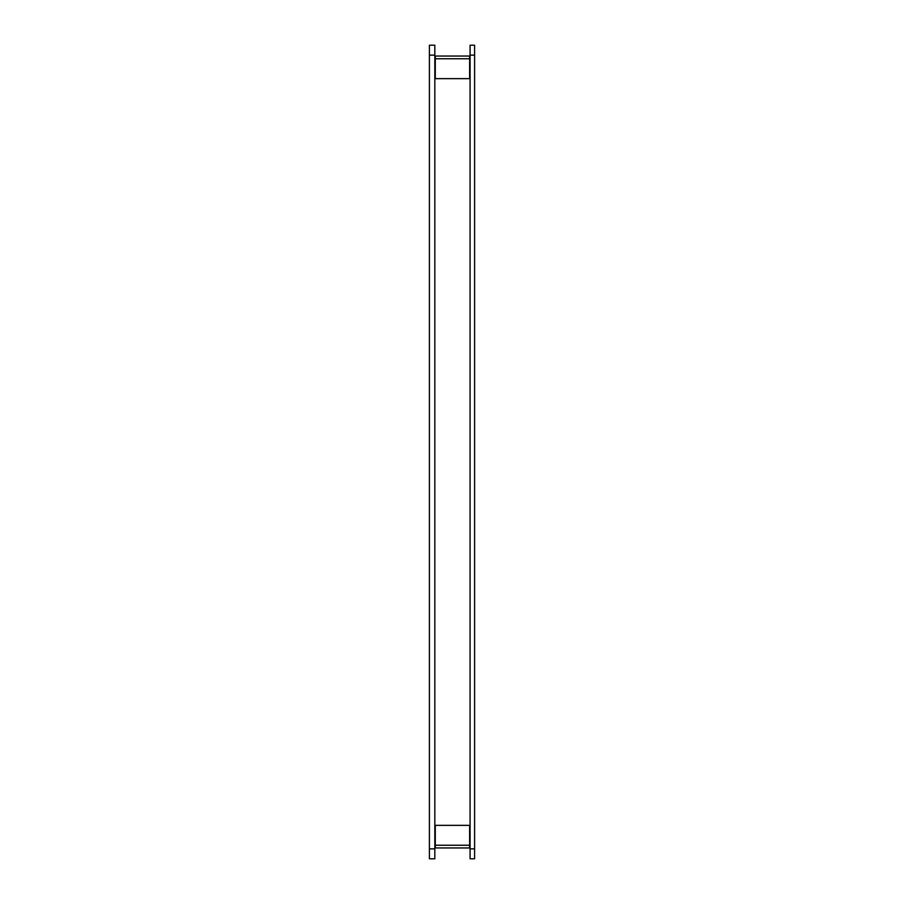 <?xml version="1.0" encoding="UTF-8"?>
<svg xmlns="http://www.w3.org/2000/svg" width="904" height="904" viewBox="0 0 904 904"><rect width="100%" height="100%" fill="white"/><g stroke="black" fill="none" stroke-linecap="round" stroke-linejoin="round"><path stroke-width="1.36" d="M429.4 858.8L429.4 45.2L434.824 45.2L434.824 858.8L429.4 858.8M474.6 55.144L474.6 45.2L470.08 45.2L470.08 55.144L474.6 55.144L474.6 858.8L470.08 858.8L470.08 55.144M435.276 58.76L435.276 56.048L469.628 56.048L469.628 78.648L435.276 78.648L435.276 58.76L469.628 58.76M469.628 845.24L469.628 847.952L435.276 847.952L435.276 825.352L469.628 825.352L469.628 845.24L435.276 845.24M429.4 55.144L434.824 55.144M474.6 848.856L470.08 848.856M429.4 848.856L434.824 848.856"/></g></svg>
